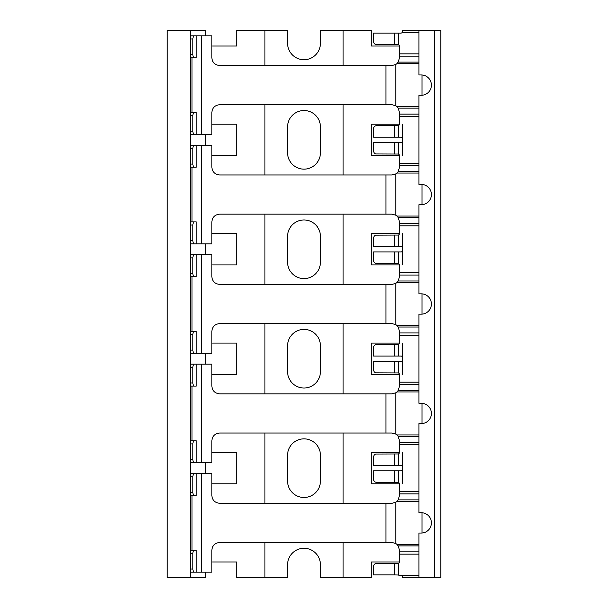 <?xml version="1.0" encoding="UTF-8"?>
<svg xmlns="http://www.w3.org/2000/svg" width="608" height="608" viewBox="0 0 608 608"><rect width="100%" height="100%" fill="white"/><g stroke="black" fill="none" stroke-linecap="round" stroke-linejoin="round"><path stroke-width="0.91" d="M190.654 577.6L167.2 577.6L167.2 30.4L190.654 30.4L190.654 577.6L205.504 577.6L205.504 572.181M418.912 32.695L401.994 32.695A1.512 1.512 0 0 1 400.984 33.083L394.455 33.083L394.455 44.521L398.377 44.612A1.512 1.512 0 0 1 399.372 46.033L371.23 46.033L371.23 30.4L320.416 30.4L320.416 43.297A16.416 16.416 0 0 1 304 59.713A16.416 16.416 0 0 1 287.584 43.297L287.584 30.4L236.77 30.4L236.77 46.033L211.858 46.033M264.913 30.4L264.913 65.527M264.913 104.713L264.913 174.967M264.913 214.153L264.913 284.407M264.913 323.593L264.913 393.847M264.913 433.033L264.913 503.287M264.913 542.473L264.913 577.6L236.77 577.6L236.77 561.967L211.858 561.967M205.504 35.819L205.504 30.4L190.654 30.4M205.504 462.741L205.504 473.579M211.858 483.793L236.77 483.793L236.77 452.527L211.858 452.527M205.504 353.301L205.504 364.139M211.858 374.353L236.77 374.353L236.77 343.087L211.858 343.087M205.504 243.861L205.504 254.699M211.858 264.913L236.77 264.913L236.77 233.647L211.858 233.647M205.504 134.421L205.504 145.259M211.858 155.473L236.77 155.473L236.77 124.207L211.858 124.207M418.912 575.305L398.871 575.305A1.512 1.512 0 0 0 398.377 575.008L394.455 574.917L394.455 563.479L398.377 563.388A1.512 1.512 0 0 0 399.372 561.967L371.23 561.967L371.23 577.6L320.416 577.6L320.416 564.703A16.416 16.416 0 0 0 304 548.287A16.416 16.416 0 0 0 287.584 564.703L287.584 577.6L264.913 577.6M320.416 455.263A16.416 16.416 0 0 0 304 438.847A16.416 16.416 0 0 0 287.584 455.263L287.584 481.057A16.416 16.416 0 0 0 304 497.473A16.416 16.416 0 0 0 320.416 481.057L320.416 455.263M320.416 345.823A16.416 16.416 0 0 0 304 329.407A16.416 16.416 0 0 0 287.584 345.823L287.584 371.617A16.416 16.416 0 0 0 304 388.033A16.416 16.416 0 0 0 320.416 371.617L320.416 345.823M320.416 236.383A16.416 16.416 0 0 0 304 219.967A16.416 16.416 0 0 0 287.584 236.383L287.584 262.177A16.416 16.416 0 0 0 304 278.593A16.416 16.416 0 0 0 320.416 262.177L320.416 236.383M320.416 126.943A16.416 16.416 0 0 0 304 110.527A16.416 16.416 0 0 0 287.584 126.943L287.584 152.737A16.416 16.416 0 0 0 304 169.153A16.416 16.416 0 0 0 320.416 152.737L320.416 126.943M343.087 30.4L343.087 65.527M343.087 104.713L343.087 174.967M343.087 214.153L343.087 284.407M343.087 323.593L343.087 393.847M343.087 433.033L343.087 503.287M343.087 542.473L343.087 577.6M402.496 32.695L402.496 30.4L440.8 30.4L440.8 577.6L402.496 577.6L402.496 575.305M418.912 444.706L399.372 444.706L399.372 452.527L371.23 452.527L371.23 483.793L399.372 483.793L399.372 495.908L398.217 499.867L396.94 501.38A7.372 7.372 0 0 1 395.778 502.238L395.778 543.522L391.993 542.473L219.625 542.473C214.829 543.02 212.238 545.604 211.858 550.24L211.858 572.181L192.212 572.181M402.496 483.793L402.496 452.527M418.912 335.266L399.372 335.266L399.372 343.087L371.23 343.087L371.23 374.353L399.372 374.353L399.372 386.468L398.217 390.427L396.94 391.94A7.372 7.372 0 0 1 395.778 392.798L395.778 434.082L391.993 433.033L219.625 433.033C214.829 433.58 212.238 436.164 211.858 440.8L211.858 462.741L192.212 462.741M402.496 374.353L402.496 343.087M418.912 225.826L399.372 225.826L399.372 233.647L371.23 233.647L371.23 264.913L399.372 264.913L399.372 277.028L398.217 280.987L396.94 282.5A7.372 7.372 0 0 1 395.778 283.358L395.778 324.642L391.993 323.593L219.625 323.593C214.829 324.14 212.238 326.724 211.858 331.36L211.858 353.301L192.212 353.301M402.496 264.913L402.496 233.647M418.912 116.386L399.372 116.386L399.372 124.207L371.23 124.207L371.23 155.473L399.372 155.473L399.372 167.588L398.217 171.547L396.94 173.06A7.372 7.372 0 0 1 395.778 173.918L395.778 215.202L391.993 214.153L219.625 214.153C214.829 214.7 212.238 217.284 211.858 221.92L211.858 243.861L192.212 243.861M402.496 155.473L402.496 124.207M395.778 543.522A7.372 7.372 0 0 1 396.94 544.38L398.217 545.893L399.372 549.852L399.372 561.967M192.212 473.579L211.858 473.579L211.858 495.52C212.238 500.156 214.829 502.74 219.625 503.287L391.993 503.287L395.778 502.238M395.778 434.082A7.372 7.372 0 0 1 396.94 434.94L398.217 436.453L399.372 440.412L399.372 444.706M192.212 364.139L211.858 364.139L211.858 386.08C212.238 390.716 214.829 393.3 219.625 393.847L391.993 393.847L395.778 392.798M399.372 452.527A1.512 1.512 0 0 1 398.377 453.948L376.306 454.039A3.177 2.759 -90 0 0 373.555 457.216L373.555 465.477L394.455 465.477L394.455 454.039M402.496 469.33A1.512 1.512 0 0 1 400.984 470.843L373.555 470.843L373.555 479.104A3.177 2.759 -90 0 0 376.306 482.281L398.377 482.372A1.512 1.512 0 0 1 399.372 483.793M402.496 466.99A1.512 1.512 0 0 0 400.984 465.477L394.455 465.477M434.545 30.4L434.545 577.6M418.912 30.4L418.912 74.959L421.26 74.959A10.161 10.161 0 0 1 431.422 85.12A10.161 10.161 0 0 1 421.26 95.281L418.912 95.281L418.912 184.399L421.26 184.399A10.161 10.161 0 0 1 431.422 194.56A10.161 10.161 0 0 1 421.26 204.721L418.912 204.721L418.912 293.839L421.26 293.839A10.161 10.161 0 0 1 431.422 304A10.161 10.161 0 0 1 421.26 314.161L418.912 314.161L418.912 403.279L421.26 403.279A10.161 10.161 0 0 1 431.422 413.44A10.161 10.161 0 0 1 421.26 423.601L418.912 423.601L418.912 512.719L421.26 512.719A10.161 10.161 0 0 1 431.422 522.88A10.161 10.161 0 0 1 421.26 533.041L418.912 533.041L418.912 577.6M422.036 74.989L422.036 95.251M422.036 184.429L422.036 204.691M422.036 293.869L422.036 314.131M422.036 403.309L422.036 423.571M422.036 512.749L422.036 533.011M399.372 46.033L399.372 58.148L398.217 62.107L396.94 63.62A7.372 7.372 0 0 1 395.778 64.478L395.778 105.762L391.993 104.713L219.625 104.713C214.829 105.26 212.238 107.844 211.858 112.48L211.858 134.421L192.212 134.421M399.372 116.386L399.372 112.092L398.217 108.133L396.94 106.62A7.372 7.372 0 0 0 395.778 105.762M402.496 141.01A1.512 1.512 0 0 1 400.984 142.523L373.555 142.523L373.555 150.784A3.177 2.759 -90 0 0 376.306 153.961L398.377 154.052A1.512 1.512 0 0 1 399.372 155.473M402.496 138.67A1.512 1.512 0 0 0 400.984 137.157L373.555 137.157L373.555 128.896A3.177 2.759 -90 0 1 376.306 125.719L398.377 125.628L398.377 137.157M399.372 124.207A1.512 1.512 0 0 1 398.377 125.628M399.372 225.826L399.372 221.532L398.217 217.573L396.94 216.06A7.372 7.372 0 0 0 395.778 215.202M402.496 250.45A1.512 1.512 0 0 1 400.984 251.963L373.555 251.963L373.555 260.224A3.177 2.759 -90 0 0 376.306 263.401L398.377 263.492A1.512 1.512 0 0 1 399.372 264.913M402.496 248.11A1.512 1.512 0 0 0 400.984 246.597L373.555 246.597L373.555 238.336A3.177 2.759 -90 0 1 376.306 235.159L398.377 235.068L398.377 246.597M399.372 233.647A1.512 1.512 0 0 1 398.377 235.068M399.372 335.266L399.372 330.972L398.217 327.013L396.94 325.5A7.372 7.372 0 0 0 395.778 324.642M402.496 359.89A1.512 1.512 0 0 1 400.984 361.403L373.555 361.403L373.555 369.664A3.177 2.759 -90 0 0 376.306 372.841L398.377 372.932A1.512 1.512 0 0 1 399.372 374.353M402.496 357.55A1.512 1.512 0 0 0 400.984 356.037L373.555 356.037L373.555 347.776A3.177 2.759 -90 0 1 376.306 344.599L398.377 344.508L398.377 356.037M399.372 343.087A1.512 1.512 0 0 1 398.377 344.508M191.999 364.139L190.654 364.139M194.317 386.133L196.224 386.133L196.224 364.139L194.317 364.139C193.488 364.321 193.002 365.385 192.865 367.316L192.865 382.956C193.002 384.887 193.488 385.951 194.317 386.133L190.654 386.095M190.654 364.177L194.317 364.139M190.654 440.747L196.224 440.747L196.224 462.741L190.654 462.741M191.999 462.741L190.768 462.741M192.212 386.133L190.654 386.133M192.212 440.747L190.654 440.785M194.317 440.747C193.488 440.929 193.002 441.993 192.865 443.924L190.654 443.924M194.317 462.741C193.488 462.559 193.002 461.495 192.865 459.564L192.865 443.924M190.654 254.737L211.858 254.699L211.858 276.64C212.238 281.276 214.829 283.86 219.625 284.407L391.993 284.407L395.778 283.358M191.999 254.699L190.654 254.699M194.317 276.693L196.224 276.693L196.224 254.699L194.317 254.699C193.488 254.881 193.002 255.945 192.865 257.876L192.865 273.516C193.002 275.447 193.488 276.511 194.317 276.693L190.654 276.655M190.768 254.699L194.317 254.699M190.654 331.307L196.224 331.307L196.224 353.301L190.654 353.301M191.999 353.301L190.768 353.301M192.212 276.693L190.654 276.693M192.212 331.307L190.654 331.345M194.317 331.307C193.488 331.489 193.002 332.553 192.865 334.484L190.654 334.484M194.317 353.301C193.488 353.119 193.002 352.055 192.865 350.124L192.865 334.484M190.654 145.297L211.858 145.259L211.858 167.2C212.238 171.836 214.829 174.42 219.625 174.967L391.993 174.967L395.778 173.918M191.999 145.259L190.654 145.259M194.317 167.253L196.224 167.253L196.224 145.259L194.317 145.259C193.488 145.441 193.002 146.505 192.865 148.436L192.865 164.076C193.002 166.007 193.488 167.071 194.317 167.253L190.654 167.215M190.768 145.259L194.317 145.259M190.654 221.867L196.224 221.867L196.224 243.861L190.654 243.861M191.999 243.861L190.768 243.861M192.212 167.253L190.654 167.253M192.212 221.867L190.654 221.905M194.317 221.867C193.488 222.049 193.002 223.113 192.865 225.044L190.654 225.044M194.317 243.861C193.488 243.679 193.002 242.615 192.865 240.684L192.865 225.044M192.212 35.819L211.858 35.819L211.858 57.76C212.238 62.396 214.829 64.98 219.625 65.527L391.993 65.527L395.778 64.478M191.999 35.819L190.654 35.819M194.317 57.813L196.224 57.813L196.224 35.819L194.317 35.819C193.488 36.001 193.002 37.065 192.865 38.996L192.865 54.636C193.002 56.567 193.488 57.631 194.317 57.813L190.654 57.775M190.654 35.857L194.317 35.819M190.654 112.427L196.224 112.427L196.224 134.421L190.654 134.421M191.999 134.421L190.768 134.421M192.212 57.813L190.654 57.813M192.212 112.427L190.654 112.465M194.317 112.427C193.488 112.609 193.002 113.673 192.865 115.604L190.654 115.604M194.317 134.421C193.488 134.239 193.002 133.175 192.865 131.244L192.865 115.604M394.455 33.083L373.555 33.083L373.555 41.344A3.177 2.759 -90 0 0 376.306 44.521L394.455 44.521M191.999 473.579L190.654 473.579M194.317 495.573L196.224 495.573L196.224 473.579L194.317 473.579C193.488 473.761 193.002 474.825 192.865 476.756L192.865 492.396C193.002 494.327 193.488 495.391 194.317 495.573L190.654 495.535M190.654 473.617L194.317 473.579M190.654 550.187L196.224 550.187L196.224 572.181L190.654 572.181M191.999 572.181L190.768 572.181M192.212 495.573L190.654 495.573M194.317 550.187C193.488 550.369 193.002 551.433 192.865 553.364L190.654 553.364M194.317 572.181C193.488 571.999 193.002 570.935 192.865 569.004L192.865 553.364M394.455 563.479L376.306 563.479A3.177 2.759 -90 0 0 373.555 566.656L373.555 574.917L394.455 574.917M418.912 491.614L399.372 491.614M398.377 470.843L398.377 482.372M398.377 453.948L398.377 465.477M398.377 563.388L398.377 575.008M418.912 554.146L399.372 554.146M418.912 53.854L399.372 53.854M398.377 33.083L398.377 44.612M418.912 56.156L399.372 56.156M418.912 62.107L398.217 62.107M418.912 114.084L399.372 114.084M418.912 108.133L398.217 108.133M418.912 163.294L399.372 163.294M398.377 142.523L398.377 154.052M418.912 165.596L399.372 165.596M418.912 171.547L398.217 171.547M418.912 223.524L399.372 223.524M418.912 217.573L398.217 217.573M418.912 272.734L399.372 272.734M398.377 251.963L398.377 263.492M418.912 275.036L399.372 275.036M418.912 280.987L398.217 280.987M418.912 332.964L399.372 332.964M418.912 327.013L398.217 327.013M418.912 382.174L399.372 382.174M398.377 361.403L398.377 372.932M418.912 384.476L399.372 384.476M418.912 390.427L398.217 390.427M418.912 442.404L399.372 442.404M418.912 436.453L398.217 436.453M418.912 434.94L396.94 434.94M418.912 391.94L396.94 391.94M385.974 393.847L385.974 433.033M201.803 364.139L201.803 462.741M190.654 382.956L192.865 382.956M190.654 367.316L192.865 367.316M192.865 459.564L190.654 459.564M191.999 386.133L191.999 440.747M418.912 282.5L396.94 282.5M418.912 325.5L396.94 325.5M385.974 284.407L385.974 323.593M201.803 254.699L201.803 353.301M190.654 273.516L192.865 273.516M190.654 257.876L192.865 257.876M192.865 350.124L190.654 350.124M191.999 276.693L191.999 331.307M418.912 173.06L396.94 173.06M418.912 216.06L396.94 216.06M385.974 174.967L385.974 214.153M201.803 145.259L201.803 243.861M190.654 164.076L192.865 164.076M190.654 148.436L192.865 148.436M192.865 240.684L190.654 240.684M191.999 167.253L191.999 221.867M418.912 63.62L396.94 63.62M418.912 106.62L396.94 106.62M385.974 65.527L385.974 104.713M201.803 35.819L201.803 134.421M190.654 54.636L192.865 54.636M190.654 38.996L192.865 38.996M192.865 131.244L190.654 131.244M191.999 57.813L191.999 112.427M418.912 551.844L399.372 551.844M418.912 545.893L398.217 545.893M418.912 499.867L398.217 499.867M418.912 493.916L399.372 493.916M418.912 501.38L396.94 501.38M418.912 544.38L396.94 544.38M385.974 503.287L385.974 542.473M201.803 473.579L201.803 572.181M190.654 492.396L192.865 492.396M190.654 476.756L192.865 476.756M192.865 569.004L190.654 569.004M191.999 495.573L191.999 550.187M394.455 482.281L394.455 470.843M394.455 137.157L394.455 125.719M394.455 153.961L394.455 142.523M394.455 246.597L394.455 235.159M394.455 263.401L394.455 251.963M394.455 356.037L394.455 344.599M394.455 372.841L394.455 361.403"/></g></svg>
